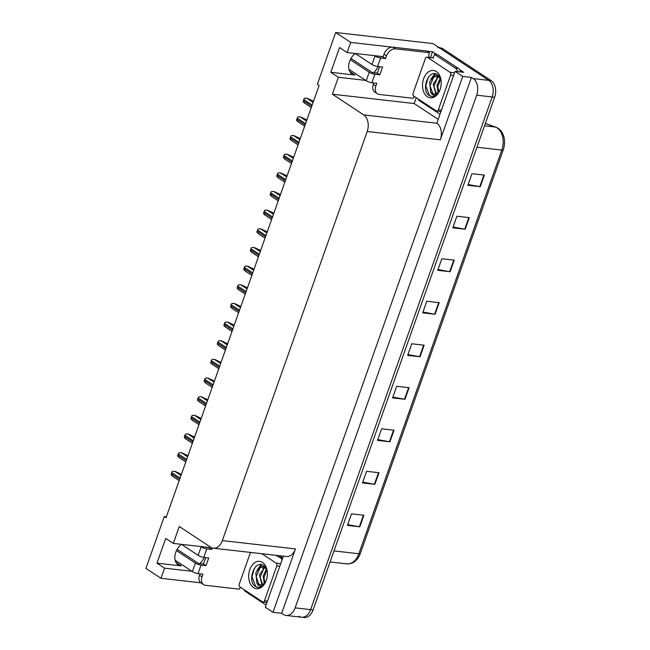 <?xml version="1.0" encoding="UTF-8"?>
<svg xmlns="http://www.w3.org/2000/svg" width="650" height="650" viewBox="0 0 650 650"><rect width="100%" height="100%" fill="white"/><g stroke="black" fill="none" stroke-linecap="round" stroke-linejoin="round"><path stroke-width="0.97" d="M382.606 56.851A13.512 9.441 123.4 0 0 380.713 56.371L347.124 52.544L350.707 42.421L335.676 32.5L432.965 43.583L488.702 80.364A12.667 8.539 96.5 0 1 492.164 96.947L310.611 609.619A12.667 8.539 96.5 0 1 301.616 617.216A12.667 8.539 96.5 0 1 298.943 616.224M208.78 547.722A13.512 9.441 123.4 0 0 206.879 547.243L173.298 543.416L179.286 526.492L210.665 547.194A12.667 8.539 -83.5 0 0 213.33 548.186A12.667 8.539 -83.5 0 0 222.332 540.589L367.201 131.503A12.667 8.539 -83.5 0 0 363.74 114.912L332.369 94.209L414.164 103.529L416.244 97.671M355.16 53.462A13.512 9.441 123.4 0 0 349.554 61.555A13.512 9.441 123.4 0 0 352.024 73.97A13.512 9.441 123.4 0 0 355.087 75.059L349.822 71.581M166.351 516.807L164.263 516.571L145.917 568.368L160.948 578.281L164.531 568.157L156.967 563.16L181.261 565.931A13.512 9.441 -56.6 0 1 178.197 564.842A13.512 9.441 -56.6 0 1 175.727 552.435A13.512 9.441 -56.6 0 1 181.334 544.334M430.446 57.566L432.51 51.74L436.938 54.657M438.067 119.308L414.164 103.529M459.615 69.623L463.726 72.337L455.049 71.354L436.865 123.24A12.667 8.539 -83.5 0 1 440.318 139.831L462.767 76.44L455.049 71.354M283.368 556.164L265.289 607.214L273.008 612.308L295.457 548.917A12.667 8.539 -83.5 0 1 286.455 556.514L213.33 548.186M281.686 613.299L471.445 77.431L473.208 78.593A12.667 8.539 96.5 0 1 476.669 95.184L295.124 607.856A12.667 8.539 96.5 0 1 286.122 615.452A12.667 8.539 96.5 0 1 283.449 614.461L281.686 613.299L273.008 612.308M160.948 578.281L200.842 582.831M350.707 42.421L392.161 47.141M427.009 51.114L432.51 51.74M462.767 76.44L471.445 77.431M350.724 70.484L349.237 70.314M176.898 561.356L175.411 561.186M335.676 32.5L317.338 84.297L319.101 85.459L166.026 517.733L164.263 516.571M332.369 94.209L338.366 77.285L365.755 80.405M164.531 568.157L191.929 571.277M347.124 52.544L339.56 47.556L330.793 72.288L338.366 77.285M156.967 563.16L165.726 538.428L173.298 543.416M204.287 557.432A13.512 9.441 -56.6 0 1 199.729 563.582M373.555 72.711A13.512 9.441 123.4 0 0 378.121 66.56M330.793 72.288L355.087 75.059M437.864 47.588A12.667 8.539 96.5 0 1 440.538 48.579L488.702 80.364A12.667 8.539 96.5 0 1 492.164 96.947L310.611 609.619A12.667 8.539 96.5 0 1 301.616 617.216L286.122 615.452M484.364 175.11L471.973 173.696L467.862 185.299L480.261 186.704L484.364 175.11M468.138 184.511L479.798 186.639A3.38 0.804 19.5 0 0 480.261 186.704M469.308 217.628L456.909 216.214L452.806 227.809L465.197 229.222L469.308 217.628M453.082 227.029L464.742 229.158A3.38 0.804 19.5 0 0 465.197 229.222M454.253 260.146L441.854 258.733L437.751 270.327L450.141 271.741L454.253 260.146M438.027 269.547L449.686 271.676A3.38 0.804 19.5 0 0 450.141 271.741M439.197 302.664L426.798 301.251L422.695 312.845L435.086 314.259L439.197 302.664M422.971 312.065L434.631 314.186A3.38 0.804 19.5 0 0 435.086 314.259M363.919 515.247L351.52 513.833L347.417 525.428L359.808 526.841L363.919 515.247M347.693 524.648L359.344 526.768A3.38 0.804 19.5 0 0 359.808 526.841M378.974 472.729L366.576 471.315L362.473 482.909L374.863 484.323L378.974 472.729M362.749 482.129L374.4 484.258A3.38 0.804 19.5 0 0 374.863 484.323M394.03 430.211L381.631 428.797L377.528 440.399L389.919 441.805L394.03 430.211M377.804 439.611L389.464 441.74A3.38 0.804 19.5 0 0 389.919 441.805M409.086 387.692L396.687 386.287L392.584 397.881L404.974 399.295L409.086 387.692M392.86 397.093L404.519 399.222A3.38 0.804 19.5 0 0 404.974 399.295M424.141 345.183L411.743 343.769L407.639 355.363L420.03 356.777L424.141 345.183M407.916 354.575L419.575 356.704A3.38 0.804 19.5 0 0 420.03 356.777M485.363 123.427L495.861 127.156C500.102 128.854 502.84 132.397 504.083 137.792A15.681 10.579 96.5 0 1 503.254 149.849L360.303 553.524A15.681 10.579 96.5 0 1 359.548 555.368C356.558 561.332 352.324 564.168 346.856 563.883A16.892 11.391 -83.5 0 0 358.857 553.751A4.225 1.008 19.5 0 0 360.303 553.524M439.278 47.742L440.343 47.864A12.667 8.539 96.5 0 1 443.016 48.856L491.181 80.641A12.667 8.539 96.5 0 1 494.642 97.232L313.089 609.903A12.667 8.539 96.5 0 1 304.094 617.5L301.616 617.216M181.382 474.37L174.996 471.339L172.518 471.339A2.113 1.479 -56.6 0 0 171.697 472.558L171.283 473.72A2.113 1.479 -56.6 0 0 171.21 475.028L172.908 476.328M240.37 587.194A8.442 5.899 -56.6 0 0 239.444 589.184L205.481 585.317A8.442 5.899 -56.6 0 1 203.572 584.634A8.442 5.899 -56.6 0 1 202.02 576.883L202.979 574.178L198.023 573.609L201.037 565.11A4.225 1.008 -160.5 0 1 195.414 563.087L176.491 550.599M201.037 565.11L205.993 565.671L208.731 557.944L203.775 557.375L206.781 548.876L211.738 549.437L212.266 547.958M177.149 549.347L198.51 563.444L203.474 564.005L205.993 565.671M203.474 564.005L205.741 557.602M203.572 584.634L201.045 582.969A8.442 5.899 -56.6 0 1 199.501 575.217L199.989 573.836M203.783 546.894L209.219 547.771L209.658 546.528M209.219 547.771L211.738 549.437M266.094 604.955A8.442 5.696 96.5 0 1 265.233 604.516L244.554 590.866A8.442 5.696 96.5 0 0 244.831 590.143M282.36 559.016L275.949 555.319M282.693 558.074L279.045 555.669M281.385 558.911A8.442 5.696 96.5 0 1 282.173 559.553M206.781 548.876A4.225 1.008 -160.5 0 1 201.167 546.853L200.688 546.536M181.472 544.351L198.153 555.36A4.225 1.008 19.5 0 0 203.775 557.375M175.102 560.178L192.4 571.594A4.225 1.008 19.5 0 0 198.023 573.609M187.988 455.715L181.602 452.684L179.124 452.684A2.113 1.479 -56.6 0 0 178.303 453.903L177.889 455.065A2.113 1.479 -56.6 0 0 177.816 456.373L179.514 457.673M194.594 437.06L188.207 434.029L185.729 434.029A2.113 1.479 -56.6 0 0 184.909 435.256L184.494 436.41A2.113 1.479 -56.6 0 0 184.421 437.718L186.119 439.018M201.199 418.413L194.813 415.382L192.335 415.382A2.113 1.479 -56.6 0 0 191.514 416.601L191.1 417.763A2.113 1.479 -56.6 0 0 191.027 419.063L192.725 420.371M207.805 399.758L201.419 396.727L198.941 396.727A2.113 1.479 -56.6 0 0 198.12 397.946L197.706 399.108A2.113 1.479 -56.6 0 0 197.632 400.416L199.331 401.716M253.573 587.616A13.772 9.287 96.5 0 1 249.811 569.587A13.772 9.287 96.5 0 1 262.502 562.413A13.772 9.287 96.5 0 1 267.093 570.399A13.772 9.287 96.5 0 1 265.826 581.555A13.772 9.287 96.5 0 1 253.573 587.616M267.223 571.236L263.835 565.671C254.849 558.821 246.813 581.067 255.222 586.324L258.562 587.519C260.91 587.332 262.957 585.991 264.704 583.497C262.169 586.69 259.797 587.007 257.595 584.456L256.872 583.074A9.547 6.435 -83.5 0 0 258.042 584.106A9.547 6.435 -83.5 0 0 260.057 584.854A9.547 6.435 -83.5 0 0 266.102 580.808M264.461 566.174L259.512 567.385L255.824 572.926L256.872 583.074M264.339 566.15L259.911 567.986L256.157 576.648L258.895 584.204L260.398 584.878M265.46 567.288L263.843 568.433L260.089 577.102L262.543 584.431M265.135 566.881L259.366 574.876L261.999 584.642M266.825 569.896L264.03 577.549L264.867 582.619M266.492 569.067L263.169 576.119L264.257 583.253M267.329 575.356L266.979 577.826M261.885 553.719L276.226 563.176A2.113 1.422 96.5 0 1 276.803 565.939L264.485 600.73A2.113 1.422 96.5 0 1 262.99 601.997A2.113 1.422 96.5 0 1 262.543 601.827L239.842 586.852A2.113 1.422 96.5 0 1 239.265 584.09L250.486 552.419M261.56 564.663L260.106 565.809L256.953 570.375M264.566 566.28L262.738 568.441M261.983 564.769L258.806 567.994M254.369 568.327L251.972 576.737L255.734 586.609L256.831 587.21M414.196 96.322A8.442 5.899 -56.6 0 0 413.27 98.312L379.308 94.445A8.442 5.899 -56.6 0 1 377.398 93.763A8.442 5.899 -56.6 0 1 375.854 86.003L376.805 83.297L371.849 82.737L374.863 74.23A4.225 1.008 -160.5 0 1 369.241 72.215L350.317 59.727M374.863 74.23L379.819 74.799L382.558 67.064L377.601 66.503L380.616 57.996L385.572 58.565L386.531 55.859A8.442 5.899 -56.6 0 1 395.46 48.831L429.423 52.699L426.896 51.041L392.941 47.166A8.442 5.899 -56.6 0 0 384.004 54.194L383.045 56.899L385.572 58.565M350.984 58.476L372.344 72.564L377.301 73.133L379.819 74.799M377.301 73.133L379.567 66.722M377.398 93.763L374.871 92.097A8.442 5.899 -56.6 0 1 373.327 84.346L373.815 82.956M439.92 114.083A8.442 5.696 96.5 0 1 439.067 113.644L418.381 99.994A8.442 5.696 96.5 0 0 418.665 99.271M460.817 72.004A8.442 5.696 -83.5 0 0 458.315 68.388L437.637 54.738L434.533 54.389A8.442 5.696 96.5 0 1 432.827 57.834M458.315 68.388L455.211 68.031L434.533 54.389M455.211 68.031A8.442 5.696 96.5 0 1 457.722 71.654M429 57.395A8.442 5.899 -56.6 0 1 429.423 52.699M377.609 56.022L383.045 56.899M380.616 57.996A4.225 1.008 -160.5 0 1 374.993 55.981L374.514 55.664M355.298 53.479L371.979 64.488A4.225 1.008 19.5 0 0 377.601 66.503M348.928 69.306L366.234 80.722A4.225 1.008 19.5 0 0 371.849 82.737M427.399 96.744A13.772 9.287 96.5 0 1 423.637 78.715A13.772 9.287 96.5 0 1 436.329 71.541A13.772 9.287 96.5 0 1 440.919 79.519A13.772 9.287 96.5 0 1 439.652 90.675A13.772 9.287 96.5 0 1 427.399 96.744M441.058 80.364L437.661 74.791C428.675 67.941 420.639 90.196 429.049 95.444L432.396 96.647C434.736 96.46 436.784 95.119 438.531 92.625C435.996 95.81 433.623 96.135 431.421 93.584L430.698 92.203A9.547 6.435 -83.5 0 0 431.868 93.234A9.547 6.435 -83.5 0 0 433.883 93.982A9.547 6.435 -83.5 0 0 439.928 89.936M438.287 75.303L433.339 76.513L429.65 82.054L430.698 92.203M438.165 75.27L433.737 77.114L429.983 85.776L432.721 93.324L434.224 94.006M439.286 76.416L437.669 77.561L433.924 86.222L436.369 93.551M438.961 76.001L433.192 84.004L435.825 93.771M440.659 79.024L437.856 86.669L438.693 91.748M440.318 78.187L436.995 85.248L438.092 92.381M441.155 84.476L440.806 86.954M450.052 72.304A2.113 1.422 96.5 0 1 450.629 75.067L438.311 109.85A2.113 1.422 96.5 0 1 436.816 111.117A2.113 1.422 96.5 0 1 436.369 110.955L413.668 95.981A2.113 1.422 96.5 0 1 413.099 93.21L425.417 58.427A2.113 1.422 96.5 0 1 426.912 57.159A2.113 1.422 96.5 0 1 427.359 57.33L450.052 72.304L454.537 72.816M435.386 73.791L433.932 74.937L430.779 79.503M438.401 75.408L436.564 77.561M435.809 73.897L432.632 77.114M428.196 77.456L425.799 85.865L429.569 95.729L430.666 96.338M214.411 381.103L208.024 378.072L205.546 378.072A2.113 1.479 -56.6 0 0 204.726 379.291L204.311 380.453A2.113 1.479 -56.6 0 0 204.238 381.761L205.936 383.061M221.016 362.448L214.63 359.418L212.152 359.418A2.113 1.479 -56.6 0 0 211.331 360.644L210.917 361.798A2.113 1.479 -56.6 0 0 210.844 363.106L212.542 364.406M227.622 343.793L221.236 340.762L218.757 340.771A2.113 1.479 -56.6 0 0 217.937 341.989L217.523 343.143A2.113 1.479 -56.6 0 0 217.449 344.451L219.148 345.751M234.227 325.146L227.841 322.116L225.363 322.116A2.113 1.479 -56.6 0 0 224.543 323.334L224.128 324.496A2.113 1.479 -56.6 0 0 224.055 325.796L225.753 327.104M240.833 306.491L234.447 303.461L231.969 303.461A2.113 1.479 -56.6 0 0 231.14 304.679L230.734 305.841A2.113 1.479 -56.6 0 0 230.661 307.149L232.351 308.449M247.439 287.836L241.053 284.806L238.574 284.806A2.113 1.479 -56.6 0 0 237.746 286.024L237.339 287.186A2.113 1.479 -56.6 0 0 237.266 288.494L238.956 289.794M254.044 269.181L247.658 266.151L245.18 266.151A2.113 1.479 -56.6 0 0 244.351 267.377L243.945 268.531A2.113 1.479 -56.6 0 0 243.872 269.839L245.562 271.139M260.65 250.526L254.256 247.496L251.786 247.504A2.113 1.479 -56.6 0 0 250.957 248.722L250.551 249.884A2.113 1.479 -56.6 0 0 250.477 251.184L252.168 252.493M267.256 231.879L260.861 228.849L258.391 228.849A2.113 1.479 -56.6 0 0 257.562 230.068L257.156 231.229A2.113 1.479 -56.6 0 0 257.083 232.537L258.773 233.838M273.861 213.224L267.467 210.194L264.997 210.194A2.113 1.479 -56.6 0 0 264.168 211.412L263.762 212.574A2.113 1.479 -56.6 0 0 263.689 213.882L265.379 215.182M280.467 194.569L274.072 191.539L271.602 191.539A2.113 1.479 -56.6 0 0 270.774 192.757L270.368 193.919A2.113 1.479 -56.6 0 0 270.294 195.227L271.984 196.528M287.072 175.914L280.678 172.884L278.208 172.892A2.113 1.479 -56.6 0 0 277.379 174.111L276.973 175.264A2.113 1.479 -56.6 0 0 276.9 176.572L278.59 177.873M293.678 157.268L287.284 154.237L284.814 154.237A2.113 1.479 -56.6 0 0 283.985 155.456L283.579 156.618A2.113 1.479 -56.6 0 0 283.506 157.918L285.196 159.226M300.284 138.612L293.889 135.582L291.419 135.582A2.113 1.479 -56.6 0 0 290.591 136.801L290.184 137.963A2.113 1.479 -56.6 0 0 290.111 139.271L291.801 140.571M306.889 119.957L300.495 116.927L298.025 116.927A2.113 1.479 -56.6 0 0 297.196 118.146L296.79 119.308A2.113 1.479 -56.6 0 0 296.717 120.616L298.407 121.916M313.495 101.303L307.101 98.272L304.631 98.272A2.113 1.479 -56.6 0 0 303.802 99.499L303.396 100.653A2.113 1.479 -56.6 0 0 303.322 101.961L305.012 103.261M181.261 565.931L175.996 562.453M295.124 607.856L313.089 609.903M476.669 95.184L494.642 97.232M473.208 78.593L491.181 80.641M367.201 131.503L440.318 139.831M222.332 540.589L295.457 548.917M363.74 114.912L436.865 123.24M495.861 127.156A4.225 3.079 109.6 0 0 495.357 127.043L485.347 123.484M503.254 149.849A4.225 1.008 -160.5 0 1 501.8 150.077A16.892 11.391 -83.5 0 0 495.357 127.043L484.518 125.808M333.978 550.924L358.857 553.751L501.8 150.077L476.929 147.241M443.016 48.856L440.538 48.579M423.67 345.126L419.575 356.704M408.614 387.644L404.519 399.222M393.559 430.162L389.464 441.74M378.503 472.68L374.4 484.258M363.447 515.19L359.344 526.768M438.726 302.608L434.631 314.186M453.781 260.089L449.686 271.676M468.837 217.579L464.742 229.158M483.892 175.061L479.798 186.639M180.993 475.467L174.688 471.307M180.066 478.083L171.697 472.558M179.652 479.245L171.283 473.72M199.501 575.217L202.02 576.883M201.167 546.853L198.153 555.36M195.414 563.087L192.4 571.594M187.598 456.812L181.293 452.652M186.672 459.428L178.303 453.903M186.257 460.59L177.889 455.065M194.204 438.157L187.899 433.997M193.278 440.781L184.909 435.256M192.863 441.935L184.494 436.41M200.809 419.51L194.504 415.342M199.883 422.126L191.514 416.601M199.469 423.28L191.1 417.763M207.415 400.855L201.11 396.687M206.489 403.471L198.12 397.946M206.074 404.633L197.706 399.108M276.226 563.176L280.702 563.688M276.803 565.939L279.784 566.28M264.485 600.73L267.467 601.071M373.327 84.346L375.854 86.003M386.531 55.859L384.004 54.194M395.46 48.831L392.941 47.166M374.993 55.981L371.979 64.488M369.241 72.215L366.234 80.722M450.629 75.067L453.611 75.408M427.359 57.33L433.558 58.029M438.311 109.85L441.293 110.191M214.021 382.2L207.716 378.04M213.094 384.816L204.726 379.291M212.68 385.978L204.311 380.453M220.626 363.545L214.321 359.385M219.7 366.161L211.331 360.644M219.286 367.323L210.917 361.798M227.232 344.89L220.927 340.73M226.306 347.514L217.937 341.989M225.891 348.668L217.523 343.143M233.838 326.243L227.533 322.075M232.911 328.859L224.543 323.334M232.497 330.021L224.128 324.496M240.443 307.588L234.13 303.42M239.517 310.204L231.14 304.679M239.102 311.366L230.734 305.841M247.049 288.933L240.736 284.773M246.123 291.549L237.746 286.024M245.708 292.711L237.339 287.186M253.654 270.278L247.341 266.118M252.728 272.902L244.351 267.377M252.314 274.056L243.945 268.531M260.26 251.623L253.947 247.463M259.334 254.248L250.957 248.722M258.919 255.401L250.551 249.884M266.866 232.976L260.553 228.808M265.939 235.592L257.562 230.068M265.525 236.754L257.156 231.229M273.471 214.321L267.158 210.161M272.545 216.938L264.168 211.412M272.131 218.099L263.762 212.574M280.077 195.666L273.764 191.506M279.151 198.282L270.774 192.757M278.736 199.444L270.368 193.919M286.683 177.011L280.369 172.851M285.756 179.636L277.379 174.111M285.342 180.789L276.973 175.264M293.288 158.364L286.975 154.196M292.362 160.981L283.985 155.456M291.947 162.143L283.579 156.618M299.894 139.709L293.581 135.541M298.967 142.326L290.591 136.801M298.553 143.487L290.184 137.963M306.499 121.054L300.186 116.894M305.573 123.671L297.196 118.146M305.159 124.832L296.79 119.308M313.105 102.399L306.792 98.239M312.179 105.016L303.802 99.499M311.764 106.178L303.396 100.653M346.856 563.883L330.07 561.966M179.173 480.61L172.299 476.076M185.778 461.955L178.904 457.421M192.384 443.3L185.51 438.766M198.989 424.645L192.116 420.111M205.595 405.998L198.721 401.464M263.851 566.069L264.412 566.134M262.99 601.997L266.979 602.452M437.677 75.197L438.238 75.262M426.912 57.159L433.111 57.866M436.816 111.117L440.806 111.572M212.201 387.343L205.327 382.809M218.806 368.688L211.932 364.154M225.412 350.033L218.538 345.499M232.018 331.386L225.144 326.852M238.623 312.731L231.749 308.197M245.229 294.076L238.355 289.543M251.834 275.421L244.961 270.887M258.44 256.766L251.566 252.232M265.046 238.119L258.172 233.586M271.651 219.464L264.777 214.931M278.257 200.809L271.383 196.276M284.863 182.154L277.989 177.621M291.468 163.507L284.594 158.966M298.074 144.852L291.2 140.319M304.679 126.197L297.806 121.664M311.285 107.543L304.411 103.009"/></g></svg>
